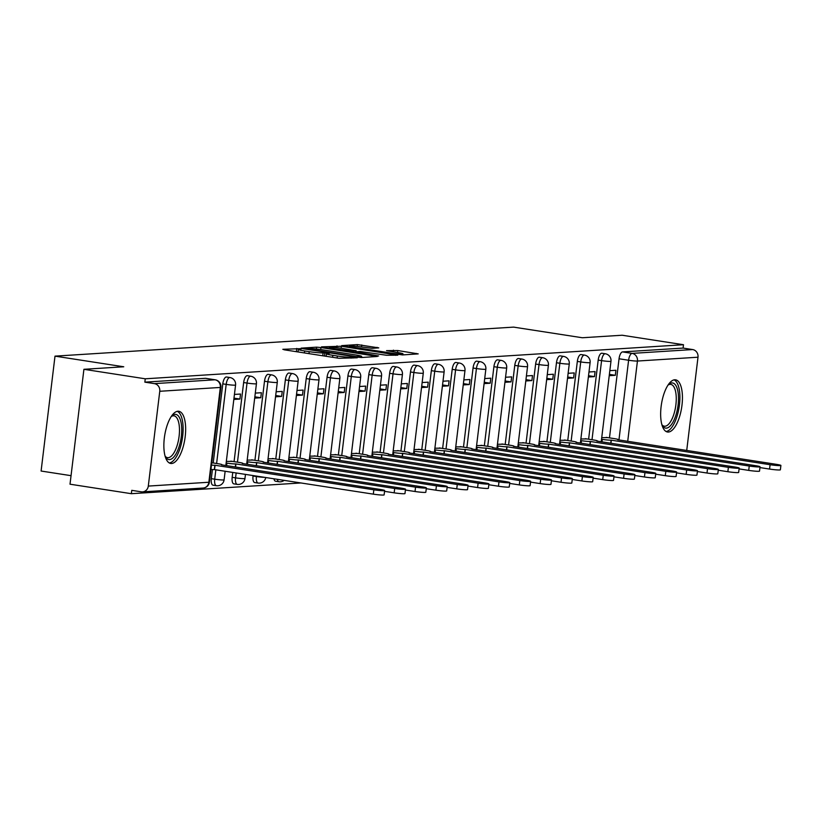 <?xml version="1.0" encoding="UTF-8"?>
<svg xmlns="http://www.w3.org/2000/svg" width="822" height="822" viewBox="0 0 822 822"><rect width="100%" height="100%" fill="white"/><g stroke="black" fill="none" stroke-linecap="round" stroke-linejoin="round"><path stroke-width="1.23" d="M299.794 348.692L282.819 349.299L284.535 349.853L339.003 358.289L357.282 357.786L351.241 357.241A10.635 0.832 6.9 0 1 337.359 356.008L332.818 355.31A10.635 0.832 6.9 0 1 326.468 353.768A10.635 0.832 6.9 0 1 327.331 353.542L329.334 353.388L327.937 353.049L323.097 352.895A10.635 0.832 6.9 0 1 309.216 351.662L304.674 350.953A10.635 0.832 6.9 0 1 298.324 349.412A10.635 0.832 6.9 0 1 299.198 349.186L301.191 349.031L299.794 348.692M298.026 351.867L296.948 351.775M326.17 356.224L325.091 356.132M273.952 478.774A6.771 2.63 98.8 0 0 275.524 481.219A6.771 2.63 98.8 0 0 275.75 481.23M253.084 475.537L253.032 476.02A6.771 2.63 98.8 0 0 254.666 482.535A6.771 2.63 98.8 0 0 254.892 482.545M232.77 472.393L232.174 477.335A6.771 2.63 98.8 0 0 233.808 483.86A6.771 2.63 98.8 0 0 234.034 483.87M212.415 469.557L211.316 478.661A6.771 2.63 98.8 0 0 212.96 485.175A6.771 2.63 98.8 0 0 213.175 485.186M177.912 411.236A26.396 10.244 98.8 0 0 164.472 436.914A26.396 10.244 98.8 0 0 170.719 463.454A26.396 10.244 98.8 0 0 171.593 463.495A26.396 10.244 98.8 0 0 185.042 437.818A26.396 10.244 98.8 0 0 178.795 411.277A26.396 10.244 98.8 0 0 177.912 411.236M674.708 379.785A26.396 10.244 98.8 0 0 661.258 405.462A26.396 10.244 98.8 0 0 667.505 432.002A26.396 10.244 98.8 0 0 668.378 432.043A26.396 10.244 98.8 0 0 681.828 406.376A26.396 10.244 98.8 0 0 675.581 379.826A26.396 10.244 98.8 0 0 674.708 379.785M378.757 347.881L357.416 344.582L341.664 345.63L402.451 354.929L418.213 353.881L397.766 350.542L386.535 350.645L397.673 352.546A8.888 0.699 6.9 0 1 402.986 353.83A8.888 0.699 6.9 0 1 390.645 352.987L354.796 347.439A8.888 0.699 6.9 0 1 349.484 346.144A8.888 0.699 6.9 0 1 361.814 346.987L372.13 348.302L378.757 347.881M148.299 486.079L208.86 482.247L220.327 387.439L159.766 391.282L148.299 486.079A6.771 6.216 -93.6 0 1 142.555 491.875A6.771 6.216 -93.6 0 1 141.322 491.823L131.767 490.344L131.356 493.693L70.014 484.199L83.916 369.304L123.752 366.776L55.002 356.142L513.555 327.115L582.305 337.75L622.141 335.232L683.493 344.726L145.258 378.798L144.857 382.148L154.413 383.627L214.974 379.795A6.771 2.63 -81.2 0 1 215.2 379.805A6.771 2.63 -81.2 0 1 215.508 379.898M83.916 369.304L145.258 378.798M320.95 347.552L316.614 347.161L301.119 348.148L302.835 348.692L357.303 357.128L361.649 357.508L377.401 356.46L320.95 347.552L320.703 349.545M321.525 346.853L341.356 346.257L397.807 355.166L386.566 355.268L360.139 351.467L355.474 351.816L378.623 355.977L321.505 347.059M609.472 437.879L619.048 358.772L628.604 360.252A6.771 2.63 -81.2 0 1 632.087 353.388L692.648 349.555A6.771 6.216 86.4 0 1 698.001 357.21L686.719 450.466M131.356 493.693L300.986 482.956M71.041 475.671L41.1 471.037L55.002 356.142M683.493 344.726L683.092 348.076L692.648 349.555M159.766 391.282A6.771 6.216 -93.6 0 0 154.413 383.627M232.379 461.389L226.327 461.419M233.828 399.451L239.921 399.06L233.982 398.146M239.921 399.06L240.527 394.036L234.434 394.426M253.238 460.063L247.186 460.104M254.686 398.125L260.78 397.745L254.841 396.821M260.78 397.745L261.386 392.721L255.293 393.101M274.086 458.748L268.044 458.779M275.545 396.81L281.627 396.42L275.699 395.505M281.627 396.42L282.244 391.395L276.151 391.786M294.944 457.422L288.892 457.464M296.393 395.485L302.486 395.105L296.557 394.18M302.486 395.105L303.092 390.08L296.999 390.46M315.802 456.107L309.75 456.138M317.251 394.17L323.344 393.779L317.405 392.865M323.344 393.779L323.95 388.755L317.857 389.145M336.66 454.782L330.608 454.823M338.109 392.844L344.202 392.464L338.263 391.549M344.202 392.464L344.808 387.439L338.715 387.82M357.508 453.467L351.467 453.497M358.957 391.529L365.05 391.138L359.122 390.224M365.05 391.138L365.656 386.114L359.574 386.504M378.367 452.141L372.315 452.182M379.815 390.203L385.908 389.823L379.98 388.909M385.908 389.823L386.515 384.799L380.422 385.179M399.225 450.826L393.173 450.857M400.674 388.888L406.767 388.498L400.828 387.583M406.767 388.498L407.373 383.473L401.28 383.864M420.083 449.5L414.031 449.542M421.532 387.563L427.625 387.183L421.686 386.268M427.625 387.183L428.231 382.158L422.138 382.538M440.931 448.185L434.889 448.216M442.38 386.248L448.473 385.857L442.544 384.943M448.473 385.857L449.079 380.833L442.996 381.223M461.789 446.86L455.737 446.901M463.238 384.922L469.331 384.542L463.403 383.627M469.331 384.542L469.937 379.517L463.844 379.898M482.648 445.545L476.596 445.575M484.096 383.607L490.189 383.216L484.25 382.302M490.189 383.216L490.796 378.192L484.703 378.582M503.496 444.219L497.454 444.26M504.955 382.292L511.037 381.901L505.109 380.987M511.037 381.901L511.654 376.877L505.561 377.257M524.354 442.904L518.312 442.935M525.803 380.966L531.896 380.576L525.967 379.661M531.896 380.576L532.502 375.551L526.419 375.942M545.212 441.578L539.16 441.62M546.661 379.651L552.754 379.261L546.815 378.346M552.754 379.261L553.36 374.236L547.267 374.627M566.07 440.263L560.018 440.294M567.519 378.326L573.612 377.945L567.673 377.021M573.612 377.945L574.218 372.921L568.125 373.301M586.918 438.938L580.877 438.979M588.377 377.01L594.46 376.62L588.531 375.705M594.46 376.62L595.077 371.595L588.984 371.986M588.614 439.205L598.19 360.098L601.581 360.622A6.771 2.63 -81.2 0 1 605.29 353.758L601.899 353.234A6.771 2.63 98.8 0 0 598.19 360.098M567.755 440.52L577.332 361.413L580.722 361.937A6.771 2.63 -81.2 0 1 584.432 355.083L581.041 354.559A6.771 2.63 98.8 0 0 577.332 361.413M546.907 441.846L556.473 362.738L559.864 363.262A6.771 2.63 -81.2 0 1 563.573 356.399L560.183 355.875A6.771 2.63 98.8 0 0 556.473 362.738M526.049 443.161L535.625 364.054L539.016 364.578A6.771 2.63 -81.2 0 1 542.726 357.724L539.335 357.2A6.771 2.63 98.8 0 0 535.625 364.054M505.191 444.486L514.767 365.379L518.158 365.903A6.771 2.63 -81.2 0 1 521.867 359.039L518.477 358.515A6.771 2.63 98.8 0 0 514.767 365.379M484.333 445.801L493.909 366.694L497.3 367.218A6.771 2.63 -81.2 0 1 501.009 360.365L497.618 359.841A6.771 2.63 98.8 0 0 493.909 366.694M463.485 447.127L473.051 368.02L476.441 368.544A6.771 2.63 -81.2 0 1 480.151 361.68L476.76 361.156A6.771 2.63 98.8 0 0 473.051 368.02M442.626 448.442L452.203 369.335L455.594 369.859A6.771 2.63 -81.2 0 1 459.303 363.005L455.912 362.481A6.771 2.63 98.8 0 0 452.203 369.335M421.768 449.768L431.345 370.66L434.735 371.184A6.771 2.63 -81.2 0 1 438.445 364.321L435.054 363.797A6.771 2.63 98.8 0 0 431.345 370.66M400.92 451.083L410.486 371.976L413.877 372.5A6.771 2.63 -81.2 0 1 417.586 365.646L414.196 365.122A6.771 2.63 98.8 0 0 410.486 371.976M380.062 452.408L389.628 373.301L393.029 373.825A6.771 2.63 -81.2 0 1 396.738 366.961L393.337 366.437A6.771 2.63 98.8 0 0 389.628 373.301M359.204 453.723L368.78 374.616L372.171 375.14A6.771 2.63 -81.2 0 1 375.88 368.287L372.489 367.763A6.771 2.63 98.8 0 0 368.78 374.616M338.345 455.049L347.922 375.942L351.313 376.466A6.771 2.63 -81.2 0 1 355.022 369.602L351.631 369.078A6.771 2.63 98.8 0 0 347.922 375.942M317.498 456.364L327.064 377.257L330.454 377.781A6.771 2.63 -81.2 0 1 334.164 370.928L330.773 370.403A6.771 2.63 98.8 0 0 327.064 377.257M296.639 457.69L306.216 378.582L309.606 379.106A6.771 2.63 -81.2 0 1 313.316 372.243L309.925 371.719A6.771 2.63 98.8 0 0 306.216 378.582M275.781 459.005L285.357 379.898L288.748 380.422A6.771 2.63 -81.2 0 1 292.457 373.568L289.067 373.044A6.771 2.63 98.8 0 0 285.357 379.898M254.923 460.33L264.499 381.223L267.89 381.747A6.771 2.63 -81.2 0 1 271.599 374.883L268.208 374.359A6.771 2.63 98.8 0 0 264.499 381.223M234.075 461.645L243.641 382.538L247.032 383.062A6.771 2.63 -81.2 0 1 250.741 376.209L247.35 375.685A6.771 2.63 98.8 0 0 243.641 382.538M213.217 462.971L222.793 383.864L226.184 384.388A6.771 2.63 -81.2 0 1 229.893 377.524L226.502 377A6.771 2.63 98.8 0 0 222.793 383.864M609.225 375.685L615.318 375.305L615.925 370.28L609.832 370.66M607.777 437.623L601.725 437.653M615.318 375.305L609.39 374.38M683.092 348.076L622.531 351.908A6.771 2.63 98.8 0 0 619.048 358.772M144.857 382.148L205.418 378.315A6.771 2.63 -81.2 0 1 205.644 378.326A6.771 2.63 -81.2 0 1 205.86 378.377M362.79 357.436L361.526 357.241M306.801 348.713L355.813 356.491L360.755 356.645A10.635 0.832 6.9 0 0 361.629 356.419A10.635 0.832 6.9 0 0 355.268 354.878L322.594 349.823A10.635 0.832 6.9 0 0 308.702 348.59L306.801 348.713M341.562 348.302A8.888 0.699 6.9 0 0 329.221 347.459A8.888 0.699 6.9 0 0 334.533 348.754L351.508 351.097L356.173 350.747L341.562 348.302M403.602 354.857L402.872 354.744M211.47 465.098A6.771 0.534 6.9 0 0 214.871 465.231L373.846 489.799A7.788 0.606 6.9 0 0 384.645 490.539A7.788 0.606 6.9 0 0 379.99 489.409L221.426 464.82A6.771 0.534 6.9 0 0 221.981 464.677A6.771 0.534 6.9 0 0 217.933 463.7L211.757 462.745M384.645 490.539L384.121 494.885A7.788 0.606 -173.1 0 1 373.311 494.145L214.347 469.588A6.771 0.534 -173.1 0 1 210.946 469.454M214.542 469.578L215.076 465.221M226.132 463.012L226.893 463.125A6.771 0.534 6.9 0 0 235.729 463.916L394.694 488.474A7.788 0.606 6.9 0 0 405.503 489.213A7.788 0.606 6.9 0 0 400.848 488.083L242.285 463.495A6.771 0.534 6.9 0 0 242.829 463.361A6.771 0.534 6.9 0 0 238.791 462.375L230.787 461.142M405.503 489.213L404.979 493.57A7.788 0.606 -173.1 0 1 394.17 492.83L384.552 491.34M235.544 467.05L235.924 463.906M246.99 461.697L247.741 461.81A6.771 0.534 6.9 0 0 256.587 462.591L415.552 487.158A7.788 0.606 6.9 0 0 426.361 487.898A7.788 0.606 6.9 0 0 421.707 486.768L263.132 462.18A6.771 0.534 6.9 0 0 263.687 462.036A6.771 0.534 6.9 0 0 259.639 461.06L251.645 459.817M426.361 487.898L425.827 492.255A7.788 0.606 -173.1 0 1 415.028 491.505L405.4 490.015M256.402 465.725L256.783 462.581M171.418 416.261A22.841 8.867 -81.2 0 1 171.767 415.932A22.841 8.867 -81.2 0 1 180.963 422.015A22.841 8.867 -81.2 0 1 178.734 447.795A22.841 8.867 -81.2 0 1 165.428 456.898A22.841 8.867 -81.2 0 1 165.191 456.477M165.109 456.179A21.156 8.21 98.8 0 0 167.513 457.649A21.156 8.21 98.8 0 0 176.72 446.757A21.156 8.21 98.8 0 0 173.987 415.84A21.156 8.21 98.8 0 0 171.243 416.518M169.26 462.94A26.232 10.172 98.8 0 0 179.689 449.398A26.232 10.172 98.8 0 0 177.254 411.329M668.204 384.809A22.841 8.867 -81.2 0 1 668.563 384.48A22.841 8.867 -81.2 0 1 677.749 390.563A22.841 8.867 -81.2 0 1 675.52 416.343A22.841 8.867 -81.2 0 1 662.224 425.447A22.841 8.867 -81.2 0 1 661.987 425.025M661.895 424.727A21.156 8.21 98.8 0 0 664.299 426.207A21.156 8.21 98.8 0 0 673.506 415.305A21.156 8.21 98.8 0 0 670.773 384.388A21.156 8.21 98.8 0 0 668.039 385.076M666.056 431.488A26.232 10.172 98.8 0 0 676.475 417.946A26.232 10.172 98.8 0 0 674.04 379.887M267.849 460.371L268.599 460.484A6.771 0.534 6.9 0 0 277.435 461.276L436.41 485.833A7.788 0.606 6.9 0 0 447.209 486.573A7.788 0.606 6.9 0 0 442.555 485.442L283.991 460.854A6.771 0.534 6.9 0 0 284.546 460.721A6.771 0.534 6.9 0 0 280.497 459.734L272.503 458.501M447.209 486.573L446.685 490.929A7.788 0.606 -173.1 0 1 435.886 490.189L426.258 488.7M277.261 464.409L277.641 461.265M288.707 459.056L289.457 459.169A6.771 0.534 6.9 0 0 298.294 459.95L457.268 484.518A7.788 0.606 6.9 0 0 468.067 485.257A7.788 0.606 6.9 0 0 463.413 484.127L304.849 459.539A6.771 0.534 6.9 0 0 305.404 459.395A6.771 0.534 6.9 0 0 301.355 458.419L293.351 457.176M468.067 485.257L467.543 489.614A7.788 0.606 -173.1 0 1 456.734 488.864L447.117 487.384M298.119 463.084L298.499 459.94M309.555 457.731L310.315 457.844A6.771 0.534 6.9 0 0 319.152 458.635L478.116 483.192A7.788 0.606 6.9 0 0 488.926 483.932A7.788 0.606 6.9 0 0 484.271 482.802L325.697 458.214A6.771 0.534 6.9 0 0 326.252 458.08A6.771 0.534 6.9 0 0 322.214 457.094L314.21 455.861M488.926 483.932L488.391 488.289A7.788 0.606 -173.1 0 1 477.592 487.549L467.975 486.059M318.967 461.769L319.347 458.625M330.413 456.416L331.163 456.529A6.771 0.534 6.9 0 0 340.01 457.309L498.975 481.877A7.788 0.606 6.9 0 0 509.774 482.617A7.788 0.606 6.9 0 0 505.129 481.487L346.555 456.898A6.771 0.534 6.9 0 0 347.11 456.755A6.771 0.534 6.9 0 0 343.062 455.778L335.068 454.535M509.774 482.617L509.25 486.973A7.788 0.606 -173.1 0 1 498.451 486.223L488.823 484.744M339.825 460.443L340.205 457.299M351.271 455.09L352.022 455.203A6.771 0.534 6.9 0 0 360.858 455.994L519.833 480.551A7.788 0.606 6.9 0 0 530.632 481.291A7.788 0.606 6.9 0 0 525.977 480.161L367.413 455.573A6.771 0.534 6.9 0 0 367.968 455.439A6.771 0.534 6.9 0 0 363.92 454.453L355.926 453.22M530.632 481.291L530.108 485.648A7.788 0.606 -173.1 0 1 519.309 484.908L509.681 483.418M360.683 459.128L361.063 455.984M372.13 453.775L372.88 453.888A6.771 0.534 6.9 0 0 381.716 454.669L540.691 479.236A7.788 0.606 6.9 0 0 551.49 479.976A7.788 0.606 6.9 0 0 546.836 478.846L388.272 454.258A6.771 0.534 6.9 0 0 388.827 454.114A6.771 0.534 6.9 0 0 384.778 453.138L376.774 451.895M551.49 479.976L550.966 484.333A7.788 0.606 -173.1 0 1 540.157 483.593L530.539 482.103M381.542 457.803L381.922 454.658M392.978 452.449L393.738 452.562A6.771 0.534 6.9 0 0 402.575 453.354L561.539 477.911A7.788 0.606 6.9 0 0 572.348 478.651A7.788 0.606 6.9 0 0 567.694 477.52L409.12 452.943A6.771 0.534 6.9 0 0 409.675 452.799A6.771 0.534 6.9 0 0 405.636 451.812L397.632 450.579M572.348 478.651L571.814 483.007A7.788 0.606 -173.1 0 1 561.015 482.267L551.387 480.778M402.39 456.487L402.77 453.343M413.836 451.134L414.586 451.247A6.771 0.534 6.9 0 0 423.433 452.028L582.397 476.596A7.788 0.606 6.9 0 0 593.196 477.335A7.788 0.606 6.9 0 0 588.552 476.205L429.978 451.617A6.771 0.534 6.9 0 0 430.533 451.473A6.771 0.534 6.9 0 0 426.484 450.497L418.49 449.254M593.196 477.335L592.672 481.692A7.788 0.606 -173.1 0 1 581.873 480.952L572.246 479.462M423.248 455.172L423.628 452.018M434.694 449.809L435.444 449.922A6.771 0.534 6.9 0 0 444.281 450.713L603.256 475.27A7.788 0.606 6.9 0 0 614.055 476.01A7.788 0.606 6.9 0 0 609.4 474.88L450.836 450.302A6.771 0.534 6.9 0 0 451.391 450.158A6.771 0.534 6.9 0 0 447.343 449.172L439.349 447.939M614.055 476.01L613.531 480.367A7.788 0.606 -173.1 0 1 602.721 479.627L593.104 478.137M444.106 453.847L444.486 450.703M455.552 448.493L456.302 448.607A6.771 0.534 6.9 0 0 465.139 449.387L624.104 473.955A7.788 0.606 6.9 0 0 634.913 474.695A7.788 0.606 6.9 0 0 630.258 473.564L471.694 448.976A6.771 0.534 6.9 0 0 472.249 448.833A6.771 0.534 6.9 0 0 468.201 447.856L460.197 446.613M634.913 474.695L634.389 479.051A7.788 0.606 -173.1 0 1 623.579 478.312L613.962 476.822M464.954 452.532L465.344 449.377M476.4 447.168L477.15 447.291A6.771 0.534 6.9 0 0 485.997 448.072L644.962 472.629A7.788 0.606 6.9 0 0 655.771 473.369A7.788 0.606 6.9 0 0 651.116 472.239L492.542 447.661A6.771 0.534 6.9 0 0 493.097 447.517A6.771 0.534 6.9 0 0 489.049 446.531L481.055 445.298M655.771 473.369L655.237 477.726A7.788 0.606 -173.1 0 1 644.438 476.986L634.81 475.496M485.812 451.206L486.192 448.062M497.259 445.853L498.009 445.966A6.771 0.534 6.9 0 0 506.855 446.747L665.82 471.314A7.788 0.606 6.9 0 0 676.619 472.054A7.788 0.606 6.9 0 0 671.964 470.924L513.401 446.336A6.771 0.534 6.9 0 0 513.956 446.192A6.771 0.534 6.9 0 0 509.907 445.216L501.913 443.972M676.619 472.054L676.095 476.411A7.788 0.606 -173.1 0 1 665.296 475.671L655.668 474.181M506.671 449.891L507.051 446.736M518.117 444.527L518.867 444.651A6.771 0.534 6.9 0 0 527.703 445.432L686.678 469.989A7.788 0.606 6.9 0 0 697.477 470.729A7.788 0.606 6.9 0 0 692.823 469.598L534.259 445.021A6.771 0.534 6.9 0 0 534.814 444.877A6.771 0.534 6.9 0 0 530.765 443.89L522.771 442.657M697.477 470.729L696.953 475.085A7.788 0.606 -173.1 0 1 686.144 474.345L676.527 472.856M527.529 448.565L527.909 445.421M538.965 443.212L539.725 443.325A6.771 0.534 6.9 0 0 548.562 444.106L707.526 468.674A7.788 0.606 6.9 0 0 718.336 469.413A7.788 0.606 6.9 0 0 713.681 468.283L555.117 443.695A6.771 0.534 6.9 0 0 555.662 443.551A6.771 0.534 6.9 0 0 551.624 442.575L543.619 441.332M718.336 469.413L717.812 473.77A7.788 0.606 -173.1 0 1 707.002 473.03L697.385 471.54M548.377 447.25L548.757 444.096M559.823 441.887L560.573 442.01A6.771 0.534 6.9 0 0 569.42 442.791L728.384 467.348A7.788 0.606 6.9 0 0 739.194 468.088A7.788 0.606 6.9 0 0 734.539 466.958L575.965 442.38A6.771 0.534 6.9 0 0 576.52 442.236A6.771 0.534 6.9 0 0 572.472 441.25L564.478 440.017M739.194 468.088L738.659 472.445A7.788 0.606 -173.1 0 1 727.86 471.705L718.233 470.215M569.235 445.925L569.615 442.781M580.681 440.571L581.431 440.684A6.771 0.534 6.9 0 0 590.268 441.465L749.243 466.033A7.788 0.606 6.9 0 0 760.042 466.773A7.788 0.606 6.9 0 0 755.387 465.642L596.823 441.054A6.771 0.534 6.9 0 0 597.378 440.911A6.771 0.534 6.9 0 0 593.33 439.934L585.336 438.691M760.042 466.773L759.518 471.129A7.788 0.606 -173.1 0 1 748.719 470.39L739.091 468.9M590.093 444.61L590.473 441.455M601.54 439.246L602.29 439.369A6.771 0.534 6.9 0 0 611.126 440.15L770.101 464.707A7.788 0.606 6.9 0 0 780.9 465.447A7.788 0.606 6.9 0 0 776.245 464.317L617.682 439.739A6.771 0.534 6.9 0 0 618.236 439.595A6.771 0.534 6.9 0 0 614.188 438.609L606.184 437.376M780.9 465.447L780.376 469.804A7.788 0.606 -173.1 0 1 769.567 469.064L759.949 467.574M610.952 443.284L611.332 440.14M296.362 351.682L296.763 348.425M352.936 358.063L353.049 357.128M324.505 356.039L324.906 352.772M279.141 481.754A6.771 2.63 -81.2 0 1 278.915 481.743A6.771 2.63 -81.2 0 1 277.343 479.298M258.283 483.069A6.771 2.63 -81.2 0 1 258.057 483.059A6.771 2.63 -81.2 0 1 256.423 476.544L256.474 476.061M253.032 476.02L256.423 476.544A6.771 0.534 6.9 0 0 264.725 477.346M237.424 484.394A6.771 2.63 -81.2 0 1 237.198 484.384A6.771 2.63 -81.2 0 1 235.565 477.859L236.161 472.917M232.174 477.335L235.565 477.859A6.771 0.534 6.9 0 0 244.401 478.651A6.771 0.534 -173.1 0 0 244.956 478.507L245.459 474.356M216.576 485.71A6.771 2.63 -81.2 0 1 216.35 485.699A6.771 2.63 -81.2 0 1 214.706 479.185L215.847 469.773M211.316 478.661L214.706 479.185A6.771 0.534 6.9 0 0 223.543 479.966A6.771 0.534 -173.1 0 0 224.098 479.832L225.146 471.212M618.956 439.976L628.604 360.252A6.771 0.534 -173.1 0 0 637.44 361.043L627.72 441.332M698.001 357.21L637.44 361.043A6.771 6.216 -93.6 0 0 632.087 353.388L622.531 351.908M592.004 439.729L601.581 360.622A6.771 0.534 -173.1 0 0 610.417 361.403A6.771 0.534 -173.1 0 0 610.972 361.269A6.771 6.771 0 0 0 605.29 353.758M571.146 441.044L580.722 361.937A6.771 0.534 -173.1 0 0 589.559 362.728A6.771 0.534 -173.1 0 0 590.114 362.584A6.771 6.771 0 0 0 584.432 355.083M550.298 442.37L559.864 363.262A6.771 0.534 -173.1 0 0 568.711 364.043A6.771 0.534 -173.1 0 0 569.266 363.91A6.771 6.771 0 0 0 563.573 356.399M529.44 443.685L539.016 364.578A6.771 0.534 -173.1 0 0 547.853 365.369A6.771 0.534 -173.1 0 0 548.408 365.225A6.771 6.771 0 0 0 542.726 357.724M508.582 445.01L518.158 365.903A6.771 0.534 -173.1 0 0 526.994 366.684A6.771 0.534 -173.1 0 0 527.549 366.55A6.771 6.771 0 0 0 521.867 359.039M487.734 446.325L497.3 367.218A6.771 0.534 -173.1 0 0 506.136 368.009A6.771 0.534 -173.1 0 0 506.691 367.866A6.771 6.771 0 0 0 501.009 360.365M466.875 447.651L476.441 368.544A6.771 0.534 -173.1 0 0 485.288 369.325A6.771 0.534 -173.1 0 0 485.843 369.191A6.771 6.771 0 0 0 480.151 361.68M446.017 448.966L455.594 369.859A6.771 0.534 -173.1 0 0 464.43 370.65A6.771 0.534 -173.1 0 0 464.985 370.506A6.771 6.771 0 0 0 459.303 363.005M425.159 450.292L434.735 371.184A6.771 0.534 -173.1 0 0 443.572 371.965A6.771 0.534 -173.1 0 0 444.127 371.832A6.771 6.771 0 0 0 438.445 364.321M404.311 451.607L413.877 372.5A6.771 0.534 -173.1 0 0 422.724 373.291A6.771 0.534 -173.1 0 0 423.279 373.147A6.771 6.771 0 0 0 417.586 365.646M383.453 452.932L393.029 373.825A6.771 0.534 -173.1 0 0 401.866 374.606A6.771 0.534 -173.1 0 0 402.42 374.472A6.771 6.771 0 0 0 396.738 366.961M362.594 454.247L372.171 375.14A6.771 0.534 -173.1 0 0 381.007 375.931A6.771 0.534 -173.1 0 0 381.562 375.788A6.771 6.771 0 0 0 375.88 368.287M341.736 455.573L351.313 376.466A6.771 0.534 -173.1 0 0 360.149 377.247A6.771 0.534 -173.1 0 0 360.704 377.103A6.771 6.771 0 0 0 355.022 369.602M320.888 456.888L330.454 377.781A6.771 0.534 -173.1 0 0 339.301 378.572A6.771 0.534 -173.1 0 0 339.856 378.428A6.771 6.771 0 0 0 334.164 370.928M300.03 458.214L309.606 379.106A6.771 0.534 -173.1 0 0 318.443 379.887A6.771 0.534 -173.1 0 0 318.998 379.743A6.771 6.771 0 0 0 313.316 372.243M279.172 459.529L288.748 380.422A6.771 0.534 -173.1 0 0 297.585 381.213A6.771 0.534 -173.1 0 0 298.139 381.069A6.771 6.771 0 0 0 292.457 373.568M258.314 460.854L267.89 381.747A6.771 0.534 -173.1 0 0 276.726 382.528A6.771 0.534 -173.1 0 0 277.281 382.384A6.771 6.771 0 0 0 271.599 374.883M237.466 462.17L247.032 383.062A6.771 0.534 -173.1 0 0 255.878 383.853A6.771 0.534 -173.1 0 0 256.433 383.71A6.771 6.771 0 0 0 250.741 376.209M216.607 463.495L226.184 384.388A6.771 0.534 -173.1 0 0 235.02 385.169A6.771 0.534 -173.1 0 0 235.575 385.025A6.771 6.771 0 0 0 229.893 377.524M205.418 378.315L214.974 379.795A6.771 6.216 -93.6 0 1 220.327 387.439A6.771 0.534 6.9 0 0 220.882 387.306A6.771 6.771 0 0 0 215.2 379.805L205.644 378.326M209.415 482.103A6.771 0.534 6.9 0 1 208.86 482.247A6.771 6.216 86.4 0 1 203.116 488.042A6.771 6.771 0 0 0 209.415 482.103L220.882 387.306M304.438 352.936L304.674 350.953M308.98 353.635L309.216 351.662M322.748 355.772L323.097 352.895M332.581 357.293L332.818 355.31M337.123 357.991L337.359 356.008M351.128 358.176L351.241 357.241M375.335 356.645L375.418 355.977M316.388 349.021L316.614 347.161M358.782 357.323L358.854 356.769M360.653 357.498L360.755 356.645M336.794 347.685L337.01 345.877M341.109 348.24L341.356 346.257M395.742 355.351L395.824 354.693M351.426 351.765L351.508 351.097M355.792 351.744L355.905 350.809M393.224 351.857L393.43 350.151M397.529 352.515L397.766 350.542M416.148 354.066L416.23 353.398M357.2 346.381L357.416 344.582M361.516 346.946L361.762 344.963M376.959 347.994L377.041 347.326M214.347 469.588L214.871 465.231M373.311 494.145L373.846 489.799M226.584 465.663L226.893 463.125M235.349 467.019L235.729 463.916M394.17 492.83L394.694 488.474M247.443 464.338L247.741 461.81M256.207 465.694L256.587 462.591M415.028 491.505L415.552 487.158M268.291 463.022L268.599 460.484M277.065 464.379L277.435 461.276M435.886 490.189L436.41 485.833M289.149 461.697L289.457 459.169M297.924 463.063L298.294 459.95M456.734 488.864L457.268 484.518M310.007 460.382L310.315 457.844M318.772 461.738L319.152 458.635M477.592 487.549L478.116 483.192M330.865 459.056L331.163 456.529M339.63 460.423L340.01 457.309M498.451 486.223L498.975 481.877M351.713 457.741L352.022 455.203M360.488 459.097L360.858 455.994M519.309 484.908L519.833 480.551M372.572 456.416L372.88 453.888M381.346 457.782L381.716 454.669M540.157 483.593L540.691 479.236M393.43 455.1L393.738 452.562M402.194 456.457L402.575 453.354M561.015 482.267L561.539 477.911M414.278 453.775L414.586 451.247M423.053 455.141L423.433 452.028M581.873 480.952L582.397 476.596M435.136 452.46L435.444 449.922M443.911 453.816L444.281 450.713M602.721 479.627L603.256 475.27M455.994 451.134L456.302 448.607M464.759 452.501L465.139 449.387M623.579 478.312L624.104 473.955M476.852 449.819L477.15 447.291M485.617 451.175L485.997 448.072M644.438 476.986L644.962 472.629M497.7 448.504L498.009 445.966M506.475 449.86L506.855 446.747M665.296 475.671L665.82 471.314M518.559 447.178L518.867 444.651M527.334 448.535L527.703 445.432M686.144 474.345L686.678 469.989M539.417 445.863L539.725 443.325M548.182 447.219L548.562 444.106M707.002 473.03L707.526 468.674M560.275 444.538L560.573 442.01M569.04 445.894L569.42 442.791M727.86 471.705L728.384 467.348M581.123 443.222L581.431 440.684M589.898 444.579L590.268 441.465M748.719 470.39L749.243 466.033M601.981 441.897L602.29 439.369M610.756 443.253L611.126 440.15M769.567 469.064L770.101 464.707M275.524 481.219L278.915 481.743A6.771 6.771 0 0 0 284.165 480.346M254.666 482.535L258.057 483.059A6.771 6.771 0 0 0 265.763 477.5M233.808 483.86L237.198 484.384A6.771 6.771 0 0 0 244.956 478.507M212.96 485.175L216.35 485.699A6.771 6.771 0 0 0 224.098 479.832M235.575 385.025L225.834 465.55M256.433 383.71L246.682 464.225M277.281 382.384L267.54 462.909M298.139 381.069L288.399 461.584M318.998 379.743L309.257 460.269M339.856 378.428L330.105 458.943M360.704 377.103L350.963 457.628M381.562 375.788L371.821 456.302M402.42 374.472L392.68 454.987M423.279 373.147L413.528 453.662M444.127 371.832L434.386 452.347M464.985 370.506L455.244 451.021M485.843 369.191L476.092 449.706M506.691 367.866L496.95 448.38M527.549 366.55L517.809 447.065M548.408 365.225L538.667 445.74M569.266 363.91L559.515 444.425M590.114 362.584L580.373 443.099M610.972 361.269L601.231 441.784M142.555 491.875L203.116 488.042M298.016 351.939L298.324 349.412M326.159 356.296L326.468 353.768M306.555 349.268L306.616 348.754M361.495 357.519L361.629 356.419M355.402 352.381L355.474 351.816M329.119 348.312L329.221 347.459M356.06 351.724L356.173 350.747M349.371 346.997L349.484 346.144M402.852 354.899L402.986 353.83"/></g></svg>
